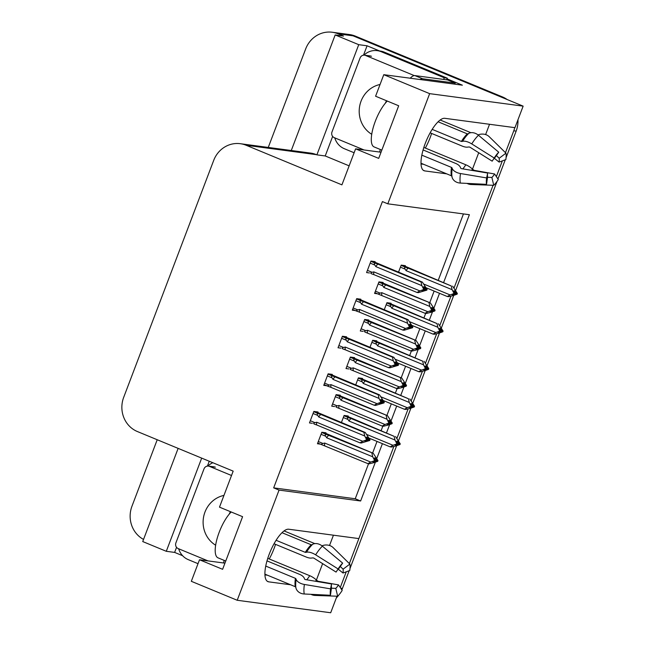 <?xml version="1.0" encoding="UTF-8"?>
<svg xmlns="http://www.w3.org/2000/svg" width="645" height="645" viewBox="0 0 645 645"><rect width="100%" height="100%" fill="white"/><g stroke="black" fill="none" stroke-linecap="round" stroke-linejoin="round"><path stroke-width="0.97" d="M275.528 544.356A28.243 9.328 -67.5 0 1 274.093 548.452A28.243 9.328 -67.5 0 1 269.239 558.973M425.337 148.052A28.243 9.328 112.5 0 0 430.183 137.538A28.243 9.328 112.5 0 0 431.618 133.434M268.256 147.431L305.666 48.947A26.477 24.897 97.6 0 1 332.264 32.25L347.147 34.241A26.477 24.897 97.6 0 1 353.017 35.814L523.143 106.135L514.96 127.67L444.808 118.309A28.243 9.328 112.5 0 0 425.732 142.198A28.243 9.328 112.5 0 0 424.031 170.715A28.243 9.328 112.5 0 0 424.821 170.925L446.679 173.844M333.433 535.197L329.531 545.485M322.629 563.641L316.397 580.057M336.98 596.206L330.692 612.75L237.207 600.269L279.051 490.095L360.636 500.988L375.382 462.159M472.487 169.143L478.719 152.728M485.621 134.563L489.531 124.275M493.07 185.284L454.104 287.864L493.07 185.284M450.952 296.168L439.825 325.451L450.952 296.168M436.673 333.755L425.547 363.046L436.673 333.755M422.394 371.351L411.268 400.634L422.394 371.351M408.116 408.938L396.989 438.221L408.116 408.938M349.364 563.593L393.837 446.525L358.862 538.591L288.718 529.222A28.243 9.328 112.5 0 0 269.642 553.112A28.243 9.328 112.5 0 0 267.933 581.629A28.243 9.328 112.5 0 0 268.731 581.846L290.589 584.765M182.608 555.708L174.626 552.41L176.553 547.339M207.416 466.101L209.254 461.248M349.139 165.846L325.225 155.961L332.643 136.417M363.506 55.18L367.07 45.787L379.574 50.955M447.017 78.835L462.376 85.18L383.775 74.683L375.592 96.226L398.683 105.772L378.696 158.388L355.605 148.842L341.923 184.857L246.156 145.27A26.477 24.897 -82.4 0 0 240.295 143.698A26.477 24.897 -82.4 0 0 213.697 160.395L123.687 397.344A26.477 24.897 -82.4 0 0 137.409 431.553L233.176 471.132L219.494 507.147L242.593 516.685L222.606 569.309L199.507 559.763L191.323 581.306L237.207 600.269M178.133 448.38L142.73 541.558L166.289 551.298L201.683 458.119M166.289 551.298L174.626 552.41M325.225 155.961L316.889 154.848L358.733 44.674L367.07 45.787M316.889 154.848L316.421 154.655A26.477 24.897 -82.4 0 0 310.559 153.083L240.295 143.698M358.733 44.674L335.182 34.943L291.282 150.503M332.264 32.25A26.477 24.897 97.6 0 1 338.125 33.83L343.519 36.056L335.182 34.943M143.545 539.43A26.477 24.897 97.6 0 1 131.959 506.236L157.219 439.737M443.647 282.445L469.383 214.712L387.798 203.82L429.651 93.646L383.775 74.683M429.651 93.646L523.143 106.135M376.833 458.345L382.412 443.655M386.532 432.803L389.661 424.571M391.112 420.758L396.691 406.068M400.811 395.216L403.947 386.976M405.391 383.17L410.97 368.48M415.09 357.628L418.226 349.388M419.669 345.575L425.249 330.893M429.368 320.033L432.505 311.801M433.948 307.988L439.527 293.298M224.936 563.158L199.507 559.763M381.034 152.236L355.605 148.842M387.798 203.82L382.412 201.595L273.665 487.87L279.051 490.095M273.665 487.87L355.242 498.762L368.553 463.723M372.617 453.032L377.027 441.43M381.147 430.578L382.832 426.135M386.895 415.436L391.305 403.843M395.425 392.99L397.11 388.548M401.174 377.849L405.584 366.255M409.704 355.395L411.389 350.953M415.453 340.262L419.863 328.66M423.983 317.808L425.668 313.365M429.731 302.674L434.141 291.072M438.261 280.22L463.449 213.922M355.242 498.762L360.636 500.988M332.07 374.955L332.288 374.39L328.12 373.834L323.75 385.347L326.652 385.734M346.349 337.367L346.567 336.803L342.398 336.247L338.028 347.76L340.931 348.147M360.628 299.78L360.845 299.216L356.677 298.659L352.307 310.164L355.21 310.559M374.914 262.192L375.124 261.628L370.956 261.064L366.586 272.577L369.488 272.964M317.792 412.55L318.009 411.986L313.841 411.421L309.471 422.935L312.373 423.322M340.06 395.772L340.278 395.208L336.11 394.651L331.732 406.156L334.642 406.552M354.339 358.185L354.557 357.62L350.388 357.064L346.01 368.569L348.921 368.956M368.618 320.597L368.835 320.025L364.667 319.469L360.289 330.982L363.2 331.369M382.896 283.002L383.114 282.437L378.946 281.881L374.568 293.394L377.478 293.781M325.781 433.359L325.999 432.795L321.831 432.239L317.453 443.752L320.363 444.139M362.321 378.994L362.538 378.43L358.37 377.873L355.661 385.017M376.599 341.407L376.817 340.842L372.649 340.286L369.94 347.421M390.878 303.819L391.096 303.255L386.927 302.699L384.218 309.834M405.157 266.232L405.374 265.667L401.206 265.111L398.497 272.246M348.042 416.589L348.26 416.025L344.091 415.461L341.382 422.604M421.04 163.959L423.588 164.298M264.942 574.872L267.498 575.219M514.758 127.645A26.477 24.897 97.6 0 1 513.775 130.798L505.462 152.672M502.342 160.887L496.36 176.625M346.252 571.801L340.27 587.539M502.431 96.903L355.395 36.136A26.477 24.897 97.6 0 0 349.534 34.556L347.147 34.241A26.477 24.897 97.6 0 1 353.017 35.814L500.044 96.589L502.431 96.903A26.477 24.897 97.6 0 1 507.172 99.532M517.951 119.801A26.477 24.897 97.6 0 1 516.153 131.112L506.083 157.614M505.261 159.799L497.956 179.012M497.077 181.326L455.717 290.226M453.749 295.386L441.438 327.813M439.471 332.981L427.159 365.401M425.192 370.569L412.881 402.988M410.913 408.156L398.594 440.583M396.635 445.743L349.993 568.535M349.163 570.712L342.447 588.401A26.477 24.897 97.6 0 1 341.834 589.877M338.899 594.932A26.477 24.897 97.6 0 1 336.327 597.931M395.595 444.945L396.361 445.26L395.167 445.098L397.61 444.22L397.868 443.542L396.667 441.156L397.852 441.317L399.061 443.704L400.255 443.865L399.061 443.704M351.074 418.532L348.993 417.807C347.397 417.371 347.066 417.928 347.994 419.468L348.977 421.016L394.99 440.035L394.151 436.334L351.074 418.532A5.999 1.983 112.5 0 0 348.977 421.016M345.922 415.711L394.151 436.334M396.361 445.26L399.997 444.534L396.562 445.776L391.523 447.041L390.161 446.864L369.182 438.189M397.788 443.373L398.997 443.873M397.788 443.76L399.997 444.534M397.812 443.438L400.061 444.365M395.522 436.52L400.255 443.865M394.99 440.035L396.675 443.389L397.868 443.542M396.675 443.389L396.425 444.058L397.61 444.22M390.161 446.864L392.99 445.292L367.021 434.561M396.425 444.058L392.99 445.292M373.334 461.723L377.728 461.312L374.302 462.546L369.262 463.82L367.892 463.634L317.719 443.05M321.041 434.303L325.733 436.246L326.709 437.794L372.729 456.805L374.414 460.159L374.156 460.836L370.73 462.07L324.709 443.05L322.984 443.478L318.291 441.543M323.661 432.481L373.262 453.298L321.718 432.521M373.262 453.298L377.986 460.635L376.793 460.482L375.592 458.087L374.398 457.926L375.608 460.32L375.35 460.998L372.899 461.876L374.092 462.038M367.892 463.634L370.73 462.07M374.156 460.836L375.35 460.998M324.814 445.832A5.999 1.983 -67.5 0 1 324.709 443.05M322.726 445.106C321.21 444.437 321.299 443.889 322.984 443.478M375.551 460.207L377.728 461.312M325.733 436.246C324.798 434.698 325.128 434.15 326.725 434.585M326.709 437.794A5.999 1.983 -67.5 0 1 328.813 435.302M375.608 460.32L374.414 460.159M372.729 456.805L371.891 453.113M377.986 460.635L376.793 460.482M375.519 460.151L376.728 460.651M376.543 461.151L375.527 460.53M376.607 460.981L377.793 461.143M315.671 411.671L365.272 432.481L370.004 439.825L368.747 439.834L367.61 437.278L366.416 437.116L367.618 439.503L366.433 439.35L366.175 440.019L367.36 440.18L364.917 441.059L366.11 441.22L368.618 440.164L369.746 440.495L361.273 443.002L359.91 442.825L316.832 425.015A5.999 1.983 -67.5 0 1 316.727 422.241L314.994 422.66L310.31 420.725M367.537 439.334L368.747 439.834M370.004 439.825L368.811 439.664M368.553 440.341L369.746 440.495M368.618 440.164L367.537 439.721M367.561 439.398L369.811 440.325M365.344 440.906L366.11 441.22M313.059 413.493L317.743 415.428C316.816 413.888 317.147 413.332 318.743 413.768L313.736 411.704M317.743 415.428L318.727 416.976A5.999 1.983 -67.5 0 1 320.831 414.493L318.743 413.768M318.727 416.976L364.739 435.996L363.909 432.295L320.831 414.493M365.272 432.481L363.909 432.295M364.739 435.996L366.433 439.35M367.618 439.503L367.36 440.18M316.832 425.015L314.341 424.128M314.744 424.297C313.228 423.62 313.309 423.08 314.994 422.66M359.91 442.825L362.74 441.253L316.727 422.241M366.175 440.019L362.74 441.253M381.84 150.116L374.132 146.931A26.477 8.74 -67.5 0 1 375.309 121.268A26.477 8.74 -67.5 0 1 387.298 101.063M430.134 132.83L462.272 146.109A9.707 4.128 -148.1 0 0 468.246 147.004L469.697 147.052L492.167 161.161L494.215 158.017L471.745 143.908A9.707 4.128 -148.1 0 0 462.538 141.336L461.385 141.44L432.174 129.363M438.092 121.776L467.294 133.854A0.879 0.669 -133.7 0 0 467.907 133.846L468.713 133.41A9.707 7.337 46.3 0 1 478.485 135.256L498.746 152.204L494.868 157.694A12.11 3.999 -67.5 0 0 492.724 160.299M470.906 132.709L440.156 120.002M486.532 184.349A20.293 6.7 -67.5 0 1 486.644 177.939L487.652 173.045A12.11 3.999 -67.5 0 0 487.588 176.875L486.532 184.349L460.328 183.067A9.707 8.183 169.3 0 1 452.072 177.222L451.806 176.246A0.879 0.742 -10.7 0 0 451.371 175.779L421.016 163.233M421.846 155.163L451.508 167.426A0.879 0.5 -171.4 0 1 451.943 167.789L452.218 168.482A9.707 5.491 8.6 0 0 460.49 173.537L486.644 177.939M423.854 147.439L465.811 164.781A9.707 4.128 31.9 0 1 472.438 169.095L474.107 170.328L494.594 173.981A12.11 3.999 -67.5 0 1 491.885 177.448L487.523 177.294M487.652 173.045L461.489 168.643A0.879 0.5 -171.4 0 1 460.74 168.192L460.466 167.498A9.707 5.491 8.6 0 0 455.684 163.427L423.096 149.954M496.392 155.534L499.174 158.267A12.11 3.999 -67.5 0 1 499.109 162.089L494.304 158.275M494.215 158.017A20.293 6.7 -67.5 0 1 494.659 157.316A20.293 6.7 -67.5 0 1 498.746 152.204M494.594 173.981L498.287 179.495A20.293 6.7 -67.5 0 1 493.748 185.309L491.885 177.448M499.174 158.267L505.962 153.163A20.293 6.7 -67.5 0 1 505.849 159.573L499.109 162.089M467.004 183.398A9.707 7.337 -133.7 0 0 471.052 184.502L493.748 185.309M505.962 153.163L489.216 136.692A9.707 8.183 -10.7 0 0 478.55 134.724L478.042 134.902M454.822 84.173A17.649 5.829 -67.5 0 1 455.209 83.124L422.572 78.763A17.649 5.829 112.5 0 0 420.089 79.537M455.209 83.124L447.509 79.94L414.872 75.586A17.649 5.829 112.5 0 0 410.22 78.214M379.574 152.043A4.41 1.459 112.5 0 0 380.211 149.447M354.113 152.752L344.349 148.721A17.649 16.593 97.6 0 1 334.755 137.853M384.178 52.1A17.649 16.593 -82.4 0 0 380.268 51.052L377.293 50.649A17.649 16.593 97.6 0 1 381.203 51.705L444.324 77.795L447.307 78.19L384.178 52.1L381.203 51.705M363.933 55.148A17.649 16.593 97.6 0 1 377.293 50.649M446.63 79.827A17.649 16.593 97.6 0 1 447.307 78.19M443.647 79.424A17.649 16.593 97.6 0 1 444.324 77.795M409.873 407.358L410.639 407.672L409.446 407.511L411.889 406.632L412.147 405.955L410.946 403.568L412.139 403.722L413.34 406.116L414.533 406.277L413.34 406.116M365.36 380.945L363.272 380.219C361.676 379.784 361.345 380.34 362.272 381.88L363.256 383.428L409.269 402.448L408.438 398.747L365.36 380.945A5.999 1.983 112.5 0 0 363.256 383.428M360.2 378.123L408.438 398.747M410.639 407.672L414.275 406.947L410.841 408.18L405.802 409.454L404.439 409.269L383.461 400.601M412.066 405.786L413.276 406.286M412.066 406.173L414.275 406.947M412.091 405.85L414.34 406.777M409.801 398.933L414.533 406.277M409.269 402.448L410.954 405.794L412.147 405.955M410.954 405.794L410.704 406.471L411.889 406.632M404.439 409.269L407.269 407.704L381.3 396.973M410.704 406.471L407.269 407.704M424.152 369.77L424.918 370.077L423.725 369.924L426.168 369.037L426.426 368.368L425.224 365.973L426.418 366.134L427.619 368.529L428.812 368.682L427.619 368.529M379.639 343.35L377.551 342.632C375.954 342.197 375.624 342.745 376.551 344.293L377.535 345.833L423.547 364.852L422.717 361.16L379.639 343.35A5.999 1.983 112.5 0 0 377.535 345.833M374.479 340.528L422.717 361.16M424.918 370.077L428.554 369.359L425.12 370.593L420.08 371.867L418.718 371.681L397.739 363.006M426.345 368.198L427.554 368.698M426.345 368.577L428.554 369.359M426.369 368.255L428.619 369.182M424.079 361.337L428.812 368.682M423.547 364.852L425.24 368.206L426.426 368.368M425.24 368.206L424.982 368.884L426.168 369.037M418.718 371.681L421.548 370.117L395.579 359.386M424.982 368.884L421.548 370.117M438.431 332.175L439.197 332.489L438.003 332.336L440.446 331.449L440.704 330.78L439.503 328.386L440.696 328.547L441.898 330.933L443.091 331.095L441.898 330.933M393.918 305.762L391.829 305.045C390.233 304.609 389.903 305.158 390.83 306.697L391.813 308.245L437.826 327.265L436.996 323.572L393.918 305.762A5.999 1.983 112.5 0 0 391.813 308.245M388.758 302.94L436.996 323.572M439.197 332.489L442.833 331.772L439.398 333.005L434.359 334.271L432.997 334.094L412.018 325.419M440.624 330.611L441.833 331.111M440.624 330.99L442.833 331.772M440.648 330.667L442.897 331.594M438.358 323.75L443.091 331.095M437.826 327.265L439.519 330.619L440.704 330.78M439.519 330.619L439.261 331.288L440.446 331.449M432.997 334.094L435.826 332.53L409.857 321.799M439.261 331.288L435.826 332.53M452.709 294.588L453.475 294.902L452.282 294.741L454.725 293.862L454.983 293.185L453.782 290.798L454.975 290.959L456.176 293.346L457.37 293.507L456.176 293.346M408.196 268.175L406.108 267.449C404.512 267.014 404.181 267.57 405.108 269.11L406.092 270.658L452.105 289.678L451.274 285.977L408.196 268.175A5.999 1.983 112.5 0 0 406.092 270.658M403.036 265.353L451.274 285.977M453.475 294.902L457.112 294.176L453.677 295.418L448.638 296.684L447.275 296.507L426.297 287.831M454.902 293.015L456.112 293.515M454.902 293.402L457.112 294.176M454.927 293.08L457.176 294.007M452.637 286.162L457.37 293.507M452.105 289.678L453.798 293.032L454.983 293.185M453.798 293.032L453.54 293.701L454.725 293.862M447.275 296.507L450.105 294.934L424.136 284.203M453.54 293.701L450.105 294.934M387.613 424.128L392.007 423.725L388.58 424.958L383.541 426.232L382.171 426.047L336.609 407.358M335.319 396.715L340.012 398.65L340.987 400.198L387.008 419.218L388.693 422.572L388.435 423.249L385.009 424.483L338.988 405.463L337.262 405.89L332.57 403.947M337.94 394.893L387.54 415.703L335.997 394.925M387.54 415.703L392.265 423.047L391.072 422.886L389.87 420.5L388.677 420.338L389.886 422.733L389.628 423.402L387.177 424.289L388.371 424.442M382.171 426.047L385.009 424.483M388.435 423.249L389.628 423.402M339.093 408.237A5.999 1.983 -67.5 0 1 338.988 405.463M337.004 407.519C335.489 406.85 335.577 406.302 337.262 405.89M389.83 422.62L392.007 423.725M340.012 398.65C339.077 397.11 339.407 396.562 341.003 396.998M340.987 400.198A5.999 1.983 -67.5 0 1 343.092 397.715M389.886 422.733L388.693 422.572M387.008 419.218L386.17 415.525M392.265 423.047L391.072 422.886M389.798 422.564L391.007 423.064M390.822 423.563L389.806 422.943M390.886 423.394L392.079 423.547M401.891 386.54L406.286 386.137L402.859 387.371L397.82 388.637L396.449 388.459L350.888 369.762M349.598 359.128L354.29 361.063L355.266 362.611L401.287 381.63L402.972 384.984L402.714 385.654L399.287 386.895L353.267 367.876L351.541 368.303L346.849 366.36M352.218 357.306L401.819 378.115L350.283 357.338M401.819 378.115L406.543 385.46L405.35 385.299L404.149 382.912L402.956 382.751L404.165 385.138L403.907 385.815L401.456 386.694L402.649 386.855M396.449 388.459L399.287 386.895M402.714 385.654L403.907 385.815M353.371 370.649A5.999 1.983 -67.5 0 1 353.267 367.876M351.283 369.932C349.767 369.254 349.856 368.714 351.541 368.303M404.109 385.033L406.286 386.137M354.29 361.063C353.355 359.523 353.686 358.967 355.282 359.41M355.266 362.611A5.999 1.983 -67.5 0 1 357.37 360.128M404.165 385.138L402.972 384.984M401.287 381.63L400.448 377.93M406.543 385.46L405.35 385.299M404.076 384.976L405.286 385.476M405.1 385.976L404.084 385.355M405.165 385.799L406.358 385.96M416.17 348.953L420.564 348.542L417.138 349.784L412.099 351.049L410.728 350.864L365.167 332.175M363.877 321.541L368.569 323.476L369.545 325.024L415.565 344.043L417.25 347.389L416.993 348.066L413.566 349.3L367.545 330.28L365.82 330.708L361.127 328.773M366.497 319.718L416.098 340.528L364.562 319.751M416.098 340.528L420.822 347.873L419.629 347.711L418.428 345.317L417.234 345.164L418.444 347.55L418.186 348.227L415.735 349.106L416.928 349.267M410.728 350.864L413.566 349.3M416.993 348.066L418.186 348.227M367.65 333.062A5.999 1.983 -67.5 0 1 367.545 330.28M365.562 332.344C364.046 331.667 364.135 331.127 365.82 330.708M418.387 347.445L420.564 348.542M368.569 323.476C367.634 321.936 367.964 321.379 369.561 321.815M369.545 325.024A5.999 1.983 -67.5 0 1 371.649 322.54M418.444 347.55L417.25 347.389M415.565 344.043L414.727 340.342M420.822 347.873L419.629 347.711M418.355 347.381L419.564 347.881M419.379 348.389L418.363 347.768M419.444 348.211L420.637 348.373M430.449 311.366L434.843 310.954L431.416 312.188L426.377 313.462L425.007 313.276L374.834 292.693M378.155 283.945L382.848 285.888L383.823 287.436L429.844 306.448L431.529 309.802L431.271 310.479L427.845 311.712L381.832 292.693L380.099 293.12L375.406 291.185M380.776 282.123L430.376 302.94L378.841 282.163M430.376 302.94L435.101 310.277L433.908 310.124L432.706 307.73L431.513 307.568L432.722 309.963L432.464 310.64L430.013 311.519L431.207 311.68M425.007 313.276L427.845 311.712M431.271 310.479L432.464 310.64M381.929 295.475A5.999 1.983 -67.5 0 1 381.832 292.693M379.841 294.749C378.325 294.08 378.413 293.531 380.099 293.12M432.666 309.85L434.843 310.954M382.848 285.888C381.913 284.34 382.251 283.792 383.839 284.227M383.823 287.436A5.999 1.983 -67.5 0 1 385.928 284.945M432.722 309.963L431.529 309.802M429.844 306.448L429.006 302.755M435.101 310.277L433.908 310.124M432.634 309.793L433.843 310.293M433.658 310.793L432.642 310.172M433.722 310.624L434.915 310.785M329.95 374.084L379.55 394.893L384.283 402.238L383.025 402.246L381.888 399.682L380.695 399.529L381.896 401.916L380.711 401.754L380.453 402.432L381.638 402.593L379.195 403.472L380.389 403.633L382.896 402.577L384.025 402.907L375.551 405.415L374.189 405.229L331.111 387.427A5.999 1.983 -67.5 0 1 331.006 384.646L329.281 385.073L324.588 383.138M381.816 401.746L383.025 402.246M384.283 402.238L383.09 402.077M382.832 402.746L384.025 402.907M382.896 402.577L381.816 402.133M381.84 401.811L384.089 402.738M379.623 403.319L380.389 403.633M327.338 375.898L332.022 377.841C331.095 376.301 331.425 375.745 333.022 376.18L328.015 374.116M332.022 377.841L333.005 379.389A5.999 1.983 -67.5 0 1 335.11 376.906L333.022 376.18M333.005 379.389L379.018 398.408L378.188 394.708L335.11 376.906M379.55 394.893L378.188 394.708M379.018 398.408L380.711 401.754M381.896 401.916L381.638 402.593M331.111 387.427L324.016 384.646M329.023 386.702C327.507 386.033 327.596 385.492 329.281 385.073M374.189 405.229L377.019 403.665L331.006 384.646M380.453 402.432L377.019 403.665M344.228 336.488L393.829 357.298L398.562 364.643L397.304 364.659L396.167 362.095L394.974 361.934L396.175 364.328L394.99 364.167L394.732 364.844L395.925 364.997L393.474 365.884L394.667 366.038L397.175 364.989L398.304 365.32L389.83 367.827L388.467 367.642L345.389 349.84A5.999 1.983 -67.5 0 1 345.285 347.058L343.559 347.486L338.867 345.551M396.094 364.159L397.304 364.659M398.562 364.643L397.368 364.49M397.11 365.159L398.304 365.32M397.175 364.989L396.094 364.538M396.119 364.215L398.368 365.143M393.901 365.731L394.667 366.038M341.616 338.311L346.3 340.254C345.373 338.706 345.704 338.157 347.3 338.593L342.293 336.521M346.3 340.254L347.284 341.794A5.999 1.983 -67.5 0 1 349.388 339.31L347.3 338.593M347.284 341.794L393.297 360.813L392.466 357.12L349.388 339.31M393.829 357.298L392.466 357.12M393.297 360.813L394.99 364.167M396.175 364.328L395.925 364.997M345.389 349.84L342.898 348.953M343.301 349.114C341.786 348.445 341.874 347.897 343.559 347.486M388.467 367.642L391.297 366.078L345.285 347.058M394.732 364.844L391.297 366.078M358.507 298.901L408.108 319.71L412.84 327.055L411.583 327.071L410.446 324.508L409.253 324.346L410.454 326.741L409.269 326.58L409.011 327.249L410.204 327.41L407.753 328.297L408.946 328.45L411.454 327.402L412.582 327.733L404.117 330.232L402.746 330.055L359.668 312.244A5.999 1.983 -67.5 0 1 359.563 309.471L357.838 309.898L353.146 307.955M410.373 326.572L411.583 327.071M412.84 327.055L411.647 326.894M411.389 327.571L412.582 327.733M411.454 327.402L410.373 326.95M410.405 326.628L412.647 327.555M408.18 328.136L408.946 328.45M355.895 300.723L360.579 302.658C359.652 301.118 359.983 300.562 361.579 301.005L356.572 298.933M360.579 302.658L361.563 304.206A5.999 1.983 -67.5 0 1 363.667 301.723L361.579 301.005M361.563 304.206L407.575 323.226L406.745 319.533L363.667 301.723M408.108 319.71L406.745 319.533M407.575 323.226L409.269 326.58M410.454 326.741L410.204 327.41M359.668 312.244L352.573 309.463M357.58 311.527C356.064 310.85 356.153 310.31 357.838 309.898M402.746 330.055L405.576 328.49L359.563 309.471M409.011 327.249L405.576 328.49M372.786 261.314L422.386 282.123L427.119 289.468L425.861 289.476L424.724 286.92L423.531 286.759L424.732 289.145L423.547 288.992L423.289 289.661L424.483 289.823L422.032 290.702L423.225 290.863L425.732 289.807L426.861 290.137L418.395 292.645L417.025 292.467L373.947 274.657A5.999 1.983 -67.5 0 1 373.842 271.884L372.117 272.303L367.424 270.368M424.652 288.976L425.861 289.476M427.119 289.468L425.926 289.307M425.668 289.984L426.861 290.137M425.732 289.807L424.652 289.363M424.684 289.041L426.925 289.968M422.459 290.548L423.225 290.863M370.174 263.136L374.858 265.071C373.931 263.531 374.261 262.975 375.858 263.41L370.851 261.346M374.858 265.071L375.842 266.619A5.999 1.983 -67.5 0 1 377.946 264.136L375.858 263.41M375.842 266.619L421.854 285.638L421.024 281.938L377.946 264.136M422.386 282.123L421.024 281.938M421.854 285.638L423.547 288.992M424.732 289.145L424.483 289.823M373.947 274.657L371.456 273.77M371.859 273.94C370.343 273.262 370.432 272.722 372.117 272.303M417.025 292.467L419.855 290.895L373.842 271.884M423.289 289.661L419.855 290.895M380.05 84.487A26.913 25.308 -82.4 0 0 359.588 106.594A26.913 25.308 -82.4 0 0 371.738 134.289M414.243 75.586L365.513 55.446A4.41 4.152 -82.4 0 0 360.095 57.961L331.99 131.959A4.41 4.152 -82.4 0 0 334.279 137.659L364.078 149.979M223.952 495.408A26.913 25.308 -82.4 0 0 203.498 517.516A26.913 25.308 -82.4 0 0 215.648 545.21M231.515 475.494L209.415 466.359A4.41 4.152 -82.4 0 0 204.005 468.883L175.9 542.872A4.41 4.152 -82.4 0 0 178.189 548.581L207.98 560.892M225.742 561.029L218.034 557.844A26.477 8.74 -67.5 0 1 219.219 532.19A26.477 8.74 -67.5 0 1 231.208 511.985M274.044 543.743L306.173 557.022A9.707 4.128 -148.1 0 0 312.156 557.925L313.599 557.973L336.069 572.083L338.117 568.938L315.647 554.829A9.707 4.128 -148.1 0 0 306.44 552.257L305.287 552.354L276.084 540.284M281.994 532.697L311.204 544.767A0.879 0.669 -133.7 0 0 311.817 544.767L312.623 544.324A9.707 7.337 46.3 0 1 322.395 546.178L342.656 563.117L338.778 568.616A12.11 3.999 -67.5 0 0 336.634 571.22M314.808 543.622L284.066 530.916M330.442 595.271A20.293 6.7 -67.5 0 1 330.554 588.861L331.554 583.967A12.11 3.999 -67.5 0 0 331.49 587.788L330.442 595.271L304.23 593.989A9.707 8.183 169.3 0 1 295.982 588.135L295.708 587.16A0.879 0.742 -10.7 0 0 295.273 586.7L264.918 574.155M265.748 566.076L295.418 578.339A0.879 0.5 -171.4 0 1 295.853 578.71L296.128 579.404A9.707 5.491 8.6 0 0 304.392 584.459L330.554 588.861M267.764 558.36L309.721 575.703A9.707 4.128 31.9 0 1 316.348 580.008L318.017 581.25L338.504 584.894A12.11 3.999 -67.5 0 1 335.795 588.361L331.433 588.208M331.554 583.967L305.399 579.565A0.879 0.5 -171.4 0 1 304.65 579.105L304.375 578.412A9.707 5.491 8.6 0 0 299.594 574.348L266.998 560.876M340.302 566.455L343.084 569.188A12.11 3.999 -67.5 0 1 343.019 573.01L338.214 569.188M338.117 568.938A20.293 6.7 -67.5 0 1 338.569 568.229A20.293 6.7 -67.5 0 1 342.656 563.117M338.504 584.894L342.189 590.417A20.293 6.7 -67.5 0 1 337.658 596.23L335.795 588.361M343.084 569.188L349.864 564.085A20.293 6.7 -67.5 0 1 349.759 570.494L343.019 573.01M310.914 594.311A9.707 7.337 -133.7 0 0 314.962 595.424L337.658 596.23M349.864 564.085L333.126 547.605A9.707 8.183 -10.7 0 0 322.452 545.638L321.944 545.815M223.484 562.964A4.41 1.459 112.5 0 0 224.121 560.36M198.023 563.674L188.259 559.634A17.649 16.593 97.6 0 1 178.657 548.774M207.835 466.069A17.649 16.593 97.6 0 1 212.85 462.731M423.322 170.304L424.821 170.925M338.125 33.83L355.395 36.136M246.156 145.27L316.421 154.655M267.224 581.218L268.731 581.846M516.153 131.112L513.775 130.798M342.447 588.401L340.689 588.167M348.993 417.807L343.987 415.743M343.309 417.533L347.994 419.468M322.331 444.945L317.727 443.042M461.385 141.44A26.477 8.74 -67.5 0 1 467.294 133.854M451.371 175.779A26.477 8.74 -67.5 0 1 451.508 167.426M465.811 164.781A17.649 5.829 -67.5 0 1 462.804 168.869M472.438 169.095A20.874 6.893 -67.5 0 1 471.624 170.353M473.228 169.853A21.769 7.192 -67.5 0 1 472.785 170.546M474.107 170.328A21.995 7.264 -67.5 0 1 473.857 170.732M460.328 183.067A30.186 9.973 -67.5 0 1 460.49 173.537M471.745 143.908A30.186 9.973 -67.5 0 1 478.485 135.256M452.072 177.222A27.662 9.135 -67.5 0 1 452.218 168.482M462.538 141.336A27.662 9.135 -67.5 0 1 468.713 133.41M451.806 176.246A26.768 8.845 -67.5 0 1 451.943 167.789M461.925 141.521A26.768 8.845 -67.5 0 1 467.907 133.846M422.572 78.763L414.872 75.586M363.272 380.219L358.265 378.155M357.588 379.937L362.272 381.88M377.551 342.632L372.544 340.56M371.867 342.35L376.551 344.293M391.829 305.045L386.823 302.973M386.145 304.762L390.83 306.697M406.108 267.449L401.101 265.385M400.424 267.175L405.108 269.11M379.445 294.588L374.842 292.685M328.619 386.54L324.016 384.638M357.177 311.358L352.573 309.455M385.339 103.2A26.913 25.308 97.6 0 1 386.54 100.749M365.513 55.446L371.464 56.236M229.249 514.121A26.913 25.308 97.6 0 1 230.442 511.67M209.415 466.359L215.374 467.157M305.287 552.354A26.477 8.74 -67.5 0 1 311.204 544.767M295.273 586.7A26.477 8.74 -67.5 0 1 295.418 578.339M309.721 575.703A17.649 5.829 -67.5 0 1 306.714 579.782M316.348 580.008A20.874 6.893 -67.5 0 1 315.534 581.274M317.13 580.774A21.769 7.192 -67.5 0 1 316.695 581.468M304.23 593.989A30.186 9.973 -67.5 0 1 304.392 584.459M315.647 554.829A30.186 9.973 -67.5 0 1 322.395 546.178M295.982 588.135A27.662 9.135 -67.5 0 1 296.128 579.404M306.44 552.257A27.662 9.135 -67.5 0 1 312.623 544.324M295.708 587.16A26.768 8.845 -67.5 0 1 295.853 578.71M305.835 552.434A26.768 8.845 -67.5 0 1 311.817 544.767M386.96 100.926L386.444 101.942M364.53 55.18L370.488 55.978M230.87 511.848L230.354 512.864M208.44 466.101L214.398 466.891"/></g></svg>
